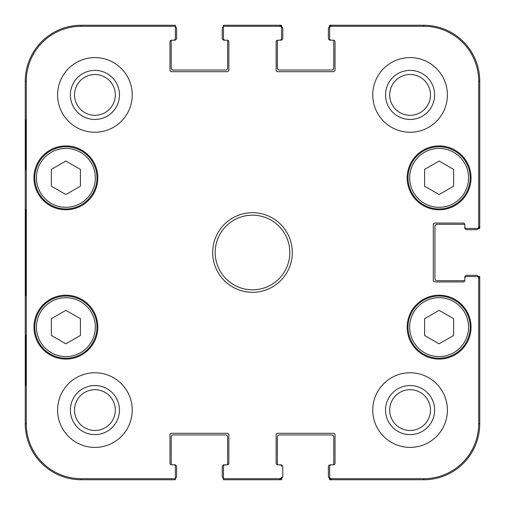 <?xml version="1.0" encoding="UTF-8"?>
<svg xmlns="http://www.w3.org/2000/svg" width="505" height="505" viewBox="0 0 505 505"><rect width="100%" height="100%" fill="white"/><g stroke="black" fill="none" stroke-linecap="round" stroke-linejoin="round"><path stroke-width="0.76" d="M453.623 186.2L439.11 194.513L424.598 186.2L424.598 169.377L439.11 161.063L453.623 169.377L453.623 186.2M408.008 177.855A31.102 31.102 0 0 0 454.664 204.79A31.102 31.102 0 0 0 454.664 150.919A31.102 31.102 0 0 0 408.008 177.855M453.623 335.49L439.11 343.804L424.598 335.49L424.598 318.661L439.11 310.348L453.623 318.661L453.623 335.49M408.008 327.145A31.102 31.102 0 0 0 454.664 354.081A31.102 31.102 0 0 0 454.664 300.21A31.102 31.102 0 0 0 408.008 327.145M80.402 186.2L65.89 194.513L51.377 186.2L51.377 169.377L65.89 161.063L80.402 169.377L80.402 186.2M34.788 177.855A31.102 31.102 0 0 0 81.438 204.79A31.102 31.102 0 0 0 81.438 150.919A31.102 31.102 0 0 0 34.788 177.855M80.402 335.49L65.89 343.804L51.377 335.49L51.377 318.661L65.89 310.348L80.402 318.661L80.402 335.49M34.788 327.145A31.102 31.102 0 0 0 81.438 354.081A31.102 31.102 0 0 0 81.438 300.21A31.102 31.102 0 0 0 34.788 327.145M465.238 277.112L465.238 276.551L464.821 276.551L464.821 280.382A1.244 1.244 0 0 1 463.994 280.698L437.04 280.698A2.071 2.071 0 0 1 434.963 278.627L434.963 226.373A2.071 2.071 0 0 1 437.04 224.302L463.994 224.302A1.244 1.244 0 0 1 464.821 224.618L464.821 228.449L465.238 228.449L465.238 227.888M329.632 478.09L329.632 466.481L329.632 478.09A1.66 1.66 90 0 0 329.651 478.342L329.632 479.75L423.764 479.75A55.986 55.986 0 0 0 479.75 423.764L479.75 276.551L478.33 276.551M478.33 228.449L479.75 228.449L479.75 81.236A55.986 55.986 0 0 0 423.764 25.25L329.632 25.25L329.632 26.67A1.66 1.66 -90 0 0 329.632 26.91L329.632 27.958A1.66 1.66 -90 0 1 331.293 26.298L423.764 26.298A54.931 54.931 0 0 1 478.702 81.236L478.702 226.789A1.66 1.66 -0 0 1 477.042 228.449L478.09 228.449A1.66 1.66 -0 0 0 478.342 228.43A2.071 2.071 0 0 1 476.43 229.693L466.481 229.693A1.244 1.244 0 0 1 465.238 228.449M330.194 39.762L329.632 39.762L329.632 40.179L333.464 40.179A1.244 1.244 0 0 1 333.78 41.006L333.78 67.96A2.071 2.071 0 0 1 331.703 70.037L279.454 70.037A2.071 2.071 0 0 1 277.384 67.96L277.384 41.006A1.244 1.244 0 0 1 277.693 40.179L281.531 40.179L281.531 39.762L280.969 39.762M281.531 26.67L281.531 25.25L223.469 25.25L223.469 26.298L279.871 26.298A1.66 1.66 -90 0 1 281.531 27.958L281.531 26.91A1.66 1.66 -90 0 0 281.512 26.658A2.071 2.071 0 0 1 282.775 28.57L282.775 38.519A1.244 1.244 0 0 1 281.531 39.762M224.031 39.762L223.469 39.762L223.469 40.179L227.3 40.179A1.244 1.244 0 0 1 227.616 41.006L227.616 67.96A2.071 2.071 0 0 1 225.546 70.037L173.297 70.037A2.071 2.071 0 0 1 171.22 67.96L171.22 41.006A1.244 1.244 0 0 1 171.536 40.179L175.368 40.179L175.368 39.762L174.806 39.762M174.806 465.238L175.368 465.238L175.368 464.821L171.536 464.821A1.244 1.244 0 0 1 171.22 463.994L171.22 437.04A2.071 2.071 0 0 1 173.297 434.963L225.546 434.963A2.071 2.071 0 0 1 227.616 437.04L227.616 463.994A1.244 1.244 0 0 1 227.307 464.821L223.469 464.821L223.469 465.238L224.031 465.238M280.969 465.238L281.531 465.238L281.531 464.821L277.7 464.821A1.244 1.244 0 0 1 277.384 463.994L277.384 437.04A2.071 2.071 0 0 1 279.454 434.963L331.703 434.963A2.071 2.071 0 0 1 333.78 437.04L333.78 463.994A1.244 1.244 0 0 1 333.464 464.821L329.632 464.821L329.632 465.238L330.194 465.238M223.469 26.298L223.469 38.519A1.66 1.66 0 0 0 225.129 40.179L227.206 40.179A1.66 1.66 0 0 1 228.86 41.839L228.86 70.037A1.66 1.66 0 0 1 227.206 71.697L171.637 71.697A1.66 1.66 0 0 1 169.977 70.037L169.977 41.839A1.66 1.66 0 0 1 171.637 40.179L173.707 40.179A1.66 1.66 0 0 0 175.368 38.519L175.368 25.25L81.236 25.25A55.986 55.986 0 0 0 25.25 81.236L25.25 423.764A55.986 55.986 0 0 0 81.236 479.75L175.368 479.75L175.368 466.481A1.66 1.66 0 0 0 173.707 464.821L171.637 464.821A1.66 1.66 0 0 1 169.977 463.161L169.977 434.963A1.66 1.66 0 0 1 171.637 433.303L227.206 433.303A1.66 1.66 0 0 1 228.86 434.963L228.86 463.161A1.66 1.66 0 0 1 227.206 464.821L225.129 464.821A1.66 1.66 0 0 0 223.469 466.481L223.469 479.75L281.531 479.75L281.531 478.33M465.238 276.551A1.244 1.244 0 0 1 466.481 275.307L476.43 275.307A2.071 2.071 0 0 1 478.342 276.57A1.66 1.66 0 0 0 478.09 276.551L477.042 276.551A1.66 1.66 0 0 1 478.702 278.211L478.702 423.764A54.931 54.931 0 0 1 423.764 478.702L331.293 478.702A1.66 1.66 90 0 1 329.632 477.042M329.632 39.762A1.244 1.244 0 0 1 328.389 38.519L328.389 28.57A2.071 2.071 0 0 1 329.651 26.658A1.66 1.66 -90 0 1 331.293 25.25L331.293 26.298M175.368 26.67A2.071 2.071 0 0 1 176.611 28.57L176.611 38.519A1.244 1.244 0 0 1 175.368 39.762M223.469 39.762A1.244 1.244 0 0 1 222.225 38.519L222.225 28.57A2.071 2.071 0 0 1 223.469 26.67M223.469 478.33A2.071 2.071 0 0 1 222.225 476.43L222.225 466.481A1.244 1.244 0 0 1 223.469 465.238M175.368 465.238A1.244 1.244 0 0 1 176.611 466.481L176.611 476.43A2.071 2.071 0 0 1 175.368 478.33M331.293 478.702L331.293 479.75A1.66 1.66 90 0 1 329.651 478.342A2.071 2.071 0 0 1 328.389 476.43L328.389 466.481A1.244 1.244 0 0 1 329.632 465.238M281.531 465.238A1.244 1.244 0 0 1 282.775 466.481L282.775 476.43A2.071 2.071 0 0 1 281.512 478.342A1.66 1.66 90 0 0 281.531 478.09L281.531 477.042A1.66 1.66 90 0 1 279.871 478.702L223.469 478.702M281.531 26.91L281.531 38.519A1.66 1.66 0 0 1 279.871 40.179L277.794 40.179A1.66 1.66 0 0 0 276.14 41.839L276.14 70.037A1.66 1.66 0 0 0 277.794 71.697L333.363 71.697A1.66 1.66 0 0 0 335.023 70.037L335.023 41.839A1.66 1.66 0 0 0 333.363 40.179L331.293 40.179A1.66 1.66 0 0 1 329.632 38.519L329.632 26.91M478.09 228.449L466.481 228.449A1.66 1.66 0 0 1 464.821 226.789L464.821 224.719A1.66 1.66 0 0 0 463.161 223.059L434.963 223.059A1.66 1.66 0 0 0 433.303 224.719L433.303 280.281A1.66 1.66 0 0 0 434.963 281.941L463.161 281.941A1.66 1.66 0 0 0 464.821 280.281L464.821 278.211A1.66 1.66 0 0 1 466.481 276.551L478.09 276.551M281.531 477.042L281.531 478.09M281.512 26.658A1.66 1.66 -90 0 0 279.871 25.25L279.871 26.298M478.342 228.43A1.66 1.66 -0 0 0 479.75 226.789L478.702 226.789M279.871 478.702L279.871 479.75A1.66 1.66 90 0 0 281.512 478.342M478.702 278.211L479.75 278.211A1.66 1.66 0 0 0 478.342 276.57M25.629 169.56L25.629 119.799L25.919 169.56M25.629 385.201L25.629 335.44L25.919 385.201M25.364 252.5L25.742 295.564C26.222 297.331 26.222 207.53 25.742 209.48L25.364 252.5M175.368 478.702L81.236 478.702A54.931 54.931 0 0 1 26.298 423.764L26.298 81.236A54.931 54.931 0 0 1 81.236 26.298L175.368 26.298M70.378 94.915A24.537 24.537 0 0 0 107.186 116.169A24.537 24.537 0 0 0 107.186 73.667A24.537 24.537 0 0 0 70.378 94.915M74.525 94.915A20.389 20.389 0 0 1 105.116 77.259A20.389 20.389 0 0 1 105.116 112.577A20.389 20.389 0 0 1 74.525 94.915M70.378 410.085A24.537 24.537 0 0 0 107.186 431.333A24.537 24.537 0 0 0 107.186 388.831A24.537 24.537 0 0 0 70.378 410.085M74.525 410.085A20.389 20.389 0 0 1 105.116 392.423A20.389 20.389 0 0 1 105.116 427.741A20.389 20.389 0 0 1 74.525 410.085M385.542 410.085A24.537 24.537 0 0 0 422.35 431.333A24.537 24.537 0 0 0 422.35 388.831A24.537 24.537 0 0 0 385.542 410.085M389.69 410.085A20.389 20.389 0 0 1 420.28 392.423A20.389 20.389 0 0 1 420.28 427.741A20.389 20.389 0 0 1 389.69 410.085M385.542 94.915A24.537 24.537 0 0 0 422.35 116.169A24.537 24.537 0 0 0 422.35 73.667A24.537 24.537 0 0 0 385.542 94.915M389.69 94.915A20.389 20.389 0 0 1 420.28 77.259A20.389 20.389 0 0 1 420.28 112.577A20.389 20.389 0 0 1 389.69 94.915M132.241 410.085A37.319 37.319 0 0 1 76.255 442.405A37.319 37.319 0 0 1 76.255 377.759A37.319 37.319 0 0 1 132.241 410.085M447.405 410.085A37.319 37.319 0 0 1 391.419 442.405A37.319 37.319 0 0 1 391.419 377.759A37.319 37.319 0 0 1 447.405 410.085M447.405 94.915A37.319 37.319 0 0 1 391.419 127.241A37.319 37.319 0 0 1 391.419 62.595A37.319 37.319 0 0 1 447.405 94.915M132.241 94.915A37.319 37.319 0 0 1 76.255 127.241A37.319 37.319 0 0 1 76.255 62.595A37.319 37.319 0 0 1 132.241 94.915M97.819 327.145A31.929 31.929 0 0 1 49.926 354.8A31.929 31.929 0 0 1 49.926 299.49A31.929 31.929 0 0 1 97.819 327.145M471.039 327.145A31.929 31.929 0 0 1 423.146 354.8A31.929 31.929 0 0 1 423.146 299.49A31.929 31.929 0 0 1 471.039 327.145M471.039 177.855A31.929 31.929 0 0 1 423.146 205.51A31.929 31.929 0 0 1 423.146 150.2A31.929 31.929 0 0 1 471.039 177.855M97.819 177.855A31.929 31.929 0 0 1 49.926 205.51A31.929 31.929 0 0 1 49.926 150.2A31.929 31.929 0 0 1 97.819 177.855M215.18 252.5A37.319 37.319 0 0 1 271.16 220.18A37.319 37.319 0 0 1 271.16 284.82A37.319 37.319 0 0 1 215.18 252.5M212.687 252.5A39.813 39.813 0 0 0 272.403 286.979A39.813 39.813 0 0 0 272.403 218.021A39.813 39.813 0 0 0 212.687 252.5M329.632 466.481A1.66 1.66 0 0 1 331.293 464.821L333.363 464.821A1.66 1.66 0 0 0 335.023 463.161L335.023 434.963A1.66 1.66 0 0 0 333.363 433.303L277.794 433.303A1.66 1.66 0 0 0 276.14 434.963L276.14 463.161A1.66 1.66 0 0 0 277.794 464.821L279.871 464.821A1.66 1.66 0 0 1 281.531 466.481M477.042 276.551L466.481 276.551M466.481 228.449L477.042 228.449M329.632 27.958L329.632 38.519M281.531 38.519L281.531 27.958M409.669 177.855A29.441 29.441 0 0 1 453.831 152.358A29.441 29.441 0 0 1 453.831 203.357A29.441 29.441 0 0 1 409.669 177.855M409.669 327.145A29.441 29.441 0 0 1 453.831 301.643A29.441 29.441 0 0 1 453.831 352.641A29.441 29.441 0 0 1 409.669 327.145M36.448 177.855A29.441 29.441 0 0 1 80.611 152.358A29.441 29.441 0 0 1 80.611 203.357A29.441 29.441 0 0 1 36.448 177.855M36.448 327.145A29.441 29.441 0 0 1 80.611 301.643A29.441 29.441 0 0 1 80.611 352.641A29.441 29.441 0 0 1 36.448 327.145M25.25 81.236L26.298 81.236M25.25 423.764L26.298 423.764M479.75 423.764L478.702 423.764M423.764 25.25L423.764 26.298M479.75 81.236L478.702 81.236M423.764 479.75L423.764 478.702M81.236 25.25L81.236 26.298M81.236 479.75L81.236 478.702"/></g></svg>
